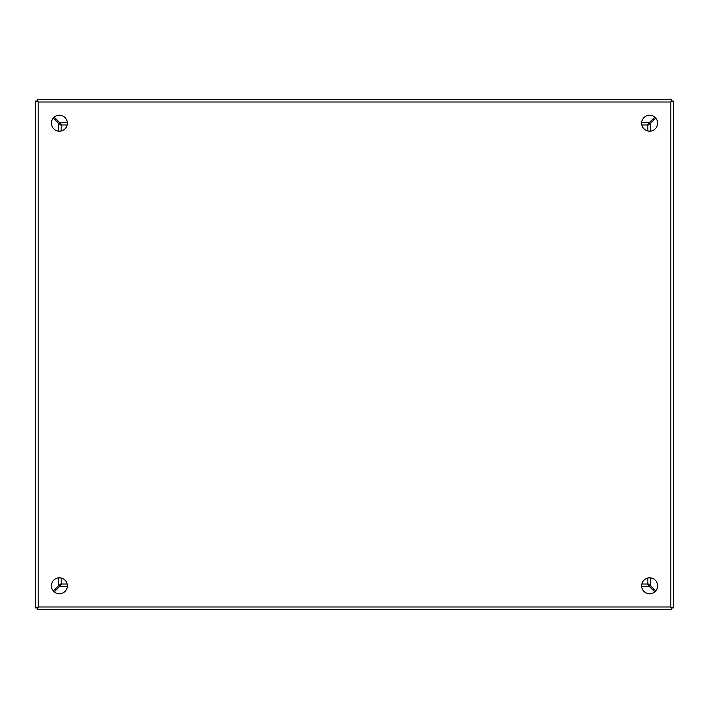 <?xml version="1.0" encoding="UTF-8"?>
<svg xmlns="http://www.w3.org/2000/svg" width="709" height="709" viewBox="0 0 709 709"><rect width="100%" height="100%" fill="white"/><g stroke="black" fill="none" stroke-linecap="round" stroke-linejoin="round"><path stroke-width="1.06" d="M51.402 585.811A7.976 7.976 0 0 0 59.379 593.788A7.976 7.976 0 0 0 67.355 585.811A7.976 7.976 0 0 0 59.379 577.835A7.976 7.976 0 0 0 51.402 585.811M641.645 585.811A7.976 7.976 0 0 0 649.621 593.788A7.976 7.976 0 0 0 657.597 585.811A7.976 7.976 0 0 0 649.621 577.835A7.976 7.976 0 0 0 641.645 585.811M51.402 123.189A7.976 7.976 0 0 0 59.379 131.165A7.976 7.976 0 0 0 67.355 123.189A7.976 7.976 0 0 0 59.379 115.212A7.976 7.976 0 0 0 51.402 123.189M641.645 123.189A7.976 7.976 0 0 0 649.621 131.165A7.976 7.976 0 0 0 657.597 123.189A7.976 7.976 0 0 0 649.621 115.212A7.976 7.976 0 0 0 641.645 123.189M37.276 99.26L38.197 102.007L35.45 101.086L35.45 607.914L38.197 606.993L37.276 609.74L671.724 609.74L670.803 606.993L673.55 607.914L673.55 101.086L670.803 102.007L671.724 99.26L37.276 99.26L671.724 99.26L671.724 101.077L670.803 102.007L670.803 606.993L671.733 607.914L670.803 606.993L38.197 606.993L37.267 607.914L35.45 607.914L35.45 101.086L37.267 101.086L37.276 99.26M38.197 102.007L37.276 101.077L38.197 102.007L670.803 102.007L671.733 101.086L673.55 101.086L673.55 607.914L671.733 607.914L671.724 609.74L37.276 609.74L37.276 607.923L38.197 606.993L38.197 102.007M641.849 124.979L647.477 124.979L649.674 122.232A606.195 606.195 0 0 1 654.797 117.118M54.203 117.118A606.195 606.195 0 0 1 59.326 122.232L61.523 124.979L67.151 124.979M53.308 590.987A606.195 606.195 0 0 1 58.422 585.864L61.169 583.667L61.169 578.039M61.169 130.961L61.169 125.333L58.422 123.136A606.195 606.195 0 0 1 53.308 118.013M654.797 591.882A606.195 606.195 0 0 1 649.674 586.768L647.477 584.021L641.849 584.021M67.151 584.021L61.523 584.021L59.326 586.768A606.195 606.195 0 0 1 54.203 591.882M647.831 578.039L647.831 583.667L650.578 585.864A606.195 606.195 0 0 1 655.692 590.987M655.692 118.013A606.195 606.195 0 0 1 650.578 123.136L647.831 125.333L647.831 130.961M649.719 122.825L648.673 123.871M60.327 123.871L59.281 122.825M60.061 584.863L59.015 585.909M59.015 123.091L60.061 124.137M648.673 585.129L649.719 586.175M59.281 586.175L60.327 585.129M649.985 585.909L648.939 584.863M648.939 124.137L649.985 123.091M671.317 101.662L670.395 102.486L671.317 101.298M653.725 589.002A15.953 15.953 0 0 1 652.812 589.915M642 584.021L642 583.472M56.188 589.915A15.953 15.953 0 0 1 55.275 589.002M67 583.472L67 584.021M55.275 119.998A15.953 15.953 0 0 1 56.188 119.085M652.812 119.085A15.953 15.953 0 0 1 653.725 119.998M649.674 586.768L641.707 586.768M67.293 586.768L59.326 586.768M650.578 123.136L650.578 131.103M650.578 577.897L650.578 585.864M59.326 122.232L67.293 122.232M641.707 122.232L649.674 122.232M58.422 585.864L58.422 577.897M58.422 131.103L58.422 123.136M647.282 578.189L647.831 578.189M61.169 578.189L61.718 578.189M67 124.979L67 125.528M61.718 130.81L61.169 130.81M647.831 130.81L647.282 130.81M642 125.528L642 124.979"/></g></svg>
